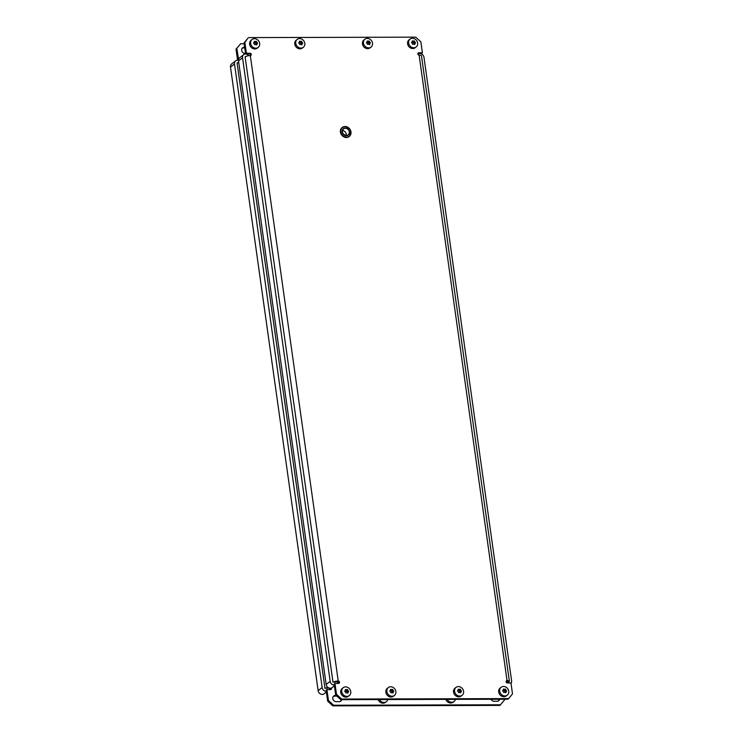 <?xml version="1.0" encoding="UTF-8"?>
<svg xmlns="http://www.w3.org/2000/svg" width="743" height="743" viewBox="0 0 743 743"><rect width="100%" height="100%" fill="white"/><g stroke="black" fill="none" stroke-linecap="round" stroke-linejoin="round"><path stroke-width="1.11" d="M334.954 683.43L336.486 694.324L341.659 699.052L340.861 699.665L335.678 694.946L334.146 684.043L334.954 683.43L338.567 683.421A1.245 1.077 52.4 0 0 338.232 681.043A3.984 1.114 172 0 0 333.013 682.297L245.116 56.849A3.984 1.114 -8 0 1 250.326 55.604A1.245 1.077 52.4 0 0 250.001 53.236L246.388 53.245L244.856 42.342L244.048 42.964L245.58 53.858L249.193 53.849A1.245 1.077 -127.6 0 1 250.428 55.595M334.824 682.288A1.997 0.557 172 0 1 337.424 681.665A1.245 1.077 -127.6 0 1 338.669 683.411M244.048 42.964L247.902 38.209L244.856 42.342M417.891 53.403A1.245 1.077 -127.6 0 1 417.993 53.403L421.597 53.394L422.405 52.772L418.792 52.781A1.245 1.077 52.4 0 0 419.126 55.149A3.984 1.114 -8 0 1 421.467 55.836L509.373 681.275A3.984 1.114 172 0 0 507.023 680.597A1.245 1.077 52.4 0 0 507.358 682.966L510.97 682.956L512.503 693.86L508.658 698.606L341.659 699.052M506.122 681.22A1.245 1.077 -127.6 0 1 506.224 681.22L507.023 680.597L419.126 55.149M340.861 699.665L507.85 699.228L508.658 698.606M422.405 52.772L420.872 41.877L415.69 37.15L248.701 37.596M245.58 53.858L246.388 53.245M335.678 694.946L336.486 694.324M507.153 681.34L507.228 681.833A1.997 0.557 172 0 0 507.395 681.554A1.997 0.557 172 0 0 506.224 681.22M509.029 681.823A3.984 1.114 172 0 0 509.373 681.275M417.928 54.174L417.882 54.202A3.984 3.436 -127.6 0 1 417.928 54.174A3.984 3.436 -127.6 0 1 421.606 53.988A3.984 3.436 -127.6 0 1 423.974 57.322L511.602 680.867A3.984 3.436 -127.6 0 1 511.035 683.411M508.602 681.665A0.994 0.854 -127.6 0 1 507.385 681.489M334.304 685.13A3.984 3.436 -127.6 0 1 330.171 681.35L242.543 57.805A3.984 3.436 -127.6 0 1 243.713 54.638A3.984 3.436 -127.6 0 1 245.617 54.007A3.984 3.436 -127.6 0 1 248.868 55.697M334.406 685.891L332.205 687.591A3.984 3.436 -127.6 0 1 328.527 687.777A3.984 3.436 -127.6 0 1 326.158 684.442L238.522 60.889A3.984 3.436 -127.6 0 1 239.701 57.722L243.713 54.638M332.883 681.35L245.246 57.796A0.994 0.854 -127.6 0 1 245.543 57.007M250.326 55.604L338.232 681.043L337.424 681.665A3.984 3.436 -127.6 0 1 337.09 683.421M346.229 135.542A3.836 3.306 52.4 0 0 342.402 130.573M457.465 691.009L458.282 690.108A10.151 4.309 -90.2 0 0 458.134 689.402L458.505 689.151A10.151 4.616 22.2 0 1 459.211 689.495L460.437 689.393A10.151 4.309 89.8 0 1 460.586 690.098L460.753 690.349A10.151 4.616 22.2 0 1 461.375 690.749L460.827 691.826A10.151 4.309 89.8 0 1 460.892 692.597L460.521 692.838A10.151 4.616 -157.8 0 0 459.898 692.448L458.589 692.606A10.151 4.309 -90.2 0 0 458.524 691.835L458.357 691.584A10.151 4.616 -157.8 0 0 457.651 691.25L457.558 690.776M456.035 687.386L455.032 688.157A4.987 4.291 52.4 0 0 453.945 693.479A4.987 4.291 52.4 0 0 458.737 696.841A4.987 4.291 52.4 0 0 461.115 696.052L462.118 695.281A4.987 4.291 52.4 0 0 463.214 689.959A4.987 4.291 52.4 0 0 458.412 686.597A4.987 4.291 52.4 0 0 456.035 687.386A4.987 4.291 52.4 0 0 454.948 692.708A4.987 4.291 52.4 0 0 459.741 696.07A4.987 4.291 52.4 0 0 462.118 695.281M460.419 691.965L461.44 691.241M460.929 691.575L459.963 692.485M460.261 691.603L458.886 690.006L458.115 690.405M389.769 691.194L390.586 690.284A10.151 4.309 -90.2 0 0 390.437 689.578L390.809 689.337A10.151 4.616 22.2 0 1 391.515 689.671L392.741 689.578A10.151 4.309 89.8 0 1 392.88 690.284L393.056 690.526A10.151 4.616 22.2 0 1 393.679 690.925L393.121 692.002A10.151 4.309 89.8 0 1 393.186 692.773L392.815 693.024A10.151 4.616 -157.8 0 0 392.193 692.625L390.883 692.782A10.151 4.309 -90.2 0 0 390.827 692.012L390.651 691.77A10.151 4.616 -157.8 0 0 389.954 691.427L389.861 690.953M388.338 687.563L387.335 688.334A4.987 4.291 52.4 0 0 386.249 693.656A4.987 4.291 52.4 0 0 391.041 697.027A4.987 4.291 52.4 0 0 393.418 696.237L394.422 695.457A4.987 4.291 52.4 0 0 395.508 690.136A4.987 4.291 52.4 0 0 390.716 686.773A4.987 4.291 52.4 0 0 388.338 687.563A4.987 4.291 52.4 0 0 387.252 692.885A4.987 4.291 52.4 0 0 392.044 696.247A4.987 4.291 52.4 0 0 394.422 695.457M390.493 690.526L389.778 691.074L390.586 690.284M392.722 692.151L393.744 691.417M393.205 691.779L392.267 692.671M392.555 691.789L391.626 690.433L390.419 690.591M366.373 42.825L367.181 41.924A10.151 4.309 -90.2 0 0 367.042 41.209L367.413 40.967A10.151 4.616 22.2 0 1 368.11 41.302L369.345 41.209A10.151 4.309 89.8 0 1 369.485 41.914L369.652 42.156A10.151 4.616 22.2 0 1 370.274 42.555L369.726 43.633A10.151 4.309 89.8 0 1 369.791 44.404L369.42 44.654A10.151 4.616 -157.8 0 0 368.797 44.255L367.488 44.413A10.151 4.309 -90.2 0 0 367.423 43.642L367.256 43.4A10.151 4.616 -157.8 0 0 366.55 43.057L366.457 42.583M364.943 39.193L363.94 39.964A4.987 4.291 52.4 0 0 362.844 45.286A4.987 4.291 52.4 0 0 367.646 48.657A4.987 4.291 52.4 0 0 370.023 47.868L371.026 47.088A4.987 4.291 52.4 0 0 372.113 41.766A4.987 4.291 52.4 0 0 367.311 38.404A4.987 4.291 52.4 0 0 364.943 39.193A4.987 4.291 52.4 0 0 363.847 44.515A4.987 4.291 52.4 0 0 368.649 47.877A4.987 4.291 52.4 0 0 371.026 47.088M367.098 42.156L366.383 42.704L367.181 41.924M369.327 43.781L370.348 43.048M369.828 43.391L368.872 44.301M369.16 43.419L368.222 42.063L367.014 42.221M298.677 43.001L299.485 42.1A10.151 4.309 -90.2 0 0 299.336 41.394L299.708 41.144A10.151 4.616 22.2 0 1 300.413 41.478L301.639 41.385A10.151 4.309 89.8 0 1 301.788 42.091L301.955 42.342A10.151 4.616 22.2 0 1 302.577 42.741L302.029 43.818A10.151 4.309 89.8 0 1 302.095 44.589L301.723 44.831A10.151 4.616 -157.8 0 0 301.101 44.431L299.791 44.589A10.151 4.309 -90.2 0 0 299.726 43.818L299.559 43.577A10.151 4.616 -157.8 0 0 298.853 43.243L298.76 42.769M297.237 39.37L296.234 40.15A4.987 4.291 52.4 0 0 295.147 45.472A4.987 4.291 52.4 0 0 299.949 48.834A4.987 4.291 52.4 0 0 302.317 48.044L303.32 47.273A4.987 4.291 52.4 0 0 304.416 41.952A4.987 4.291 52.4 0 0 299.615 38.58A4.987 4.291 52.4 0 0 297.237 39.37A4.987 4.291 52.4 0 0 296.151 44.701A4.987 4.291 52.4 0 0 300.952 48.063A4.987 4.291 52.4 0 0 303.32 47.273M298.686 42.88L299.485 42.1M301.621 43.958L302.642 43.233M302.104 43.586L301.166 44.478M301.463 43.596L300.088 41.998L299.318 42.397M326.929 689.606L328.462 700.51L333.635 705.228L332.836 705.85L327.654 701.123L326.121 690.228L326.929 689.606L330.533 689.597A1.245 1.077 52.4 0 0 331.387 688.037M330.282 688.222A1.245 1.077 -127.6 0 1 330.635 689.597M336.978 696.126L334.406 696.126A3.241 2.786 52.4 0 0 333.291 696.377M340.34 701.411A3.241 2.786 52.4 0 0 340.963 699.665M244.168 43.763L240.676 43.772L236.023 49.14L237.556 60.044L238.494 60.044M236.023 49.14L240.676 43.772M332.836 705.85L499.825 705.404L504.478 700.036L504.358 699.237M242.199 48.184A3.241 2.786 -127.6 0 1 243.305 47.942L244.753 47.933M498.925 699.247A3.241 2.786 -127.6 0 1 498.302 700.993M336.3 695.504L335.204 695.513A3.241 2.786 52.4 0 0 336.068 701.671L339.226 701.661A3.241 2.786 52.4 0 0 341.696 699.665M236.831 48.527L238.605 59.421M333.635 705.228L500.624 704.791M245.534 53.477L244.976 53.477A3.241 2.786 -127.6 0 1 244.113 47.32L244.661 47.32M499.658 699.247A3.241 2.786 -127.6 0 1 497.197 701.243L494.039 701.253A3.241 2.786 -127.6 0 1 491.012 699.265M237.556 60.044L238.364 59.421M327.654 701.123L328.462 700.51M328.75 687.888A1.997 0.557 172 0 0 326.79 688.473M327.979 687.433A3.984 1.114 172 0 0 324.988 688.473L237.091 63.025A3.984 1.114 -8 0 1 238.726 62.301M326.279 691.315A3.984 3.436 -127.6 0 1 322.146 687.535L234.509 63.982A3.984 3.436 -127.6 0 1 235.689 60.815A3.984 3.436 -127.6 0 1 237.593 60.183A3.984 3.436 -127.6 0 1 238.484 60.294M326.381 692.077L324.18 693.776A3.984 3.436 -127.6 0 1 320.502 693.962A3.984 3.436 -127.6 0 1 318.134 690.628L230.497 67.074A3.984 3.436 -127.6 0 1 231.677 63.907L235.689 60.815M324.858 687.526L237.221 63.982A0.994 0.854 -127.6 0 1 237.519 63.183M329.409 688.111A3.984 3.436 -127.6 0 1 329.065 689.606M445.809 699.386A4.987 4.291 52.4 0 0 450.713 703.027A4.987 4.291 52.4 0 0 453.091 702.237L454.094 701.466A4.987 4.291 52.4 0 0 455.468 699.367M447.165 699.386A4.987 4.291 52.4 0 0 451.716 702.256A4.987 4.291 52.4 0 0 454.094 701.466M378.113 699.572A4.987 4.291 52.4 0 0 383.016 703.203A4.987 4.291 52.4 0 0 385.394 702.414L386.397 701.643A4.987 4.291 52.4 0 0 387.762 699.544M379.469 699.562A4.987 4.291 52.4 0 0 384.02 702.432A4.987 4.291 52.4 0 0 386.397 701.643M411.501 42.704L412.319 41.803A10.151 4.309 -90.2 0 0 412.17 41.088L412.541 40.846A10.151 4.616 22.2 0 1 413.247 41.181L414.473 41.088A10.151 4.309 89.8 0 1 414.622 41.794L414.789 42.035A10.151 4.616 22.2 0 1 415.411 42.435L414.863 43.521A10.151 4.309 89.8 0 1 414.919 44.283L414.548 44.534A10.151 4.616 -157.8 0 0 413.935 44.134L412.625 44.292A10.151 4.309 -90.2 0 0 412.56 43.521L412.384 43.28A10.151 4.616 -157.8 0 0 411.687 42.936L411.594 42.472M410.071 39.073L409.068 39.843A4.987 4.291 52.4 0 0 407.981 45.165A4.987 4.291 52.4 0 0 412.774 48.536A4.987 4.291 52.4 0 0 415.151 47.747L416.154 46.967A4.987 4.291 52.4 0 0 417.25 41.645A4.987 4.291 52.4 0 0 412.449 38.283A4.987 4.291 52.4 0 0 410.071 39.073A4.987 4.291 52.4 0 0 408.984 44.394A4.987 4.291 52.4 0 0 413.777 47.766A4.987 4.291 52.4 0 0 416.154 46.967M414.455 43.661L415.476 42.927M414.938 43.289L414 44.181M414.297 43.298L413.359 41.942L412.151 42.1M253.539 43.122L254.347 42.221A10.151 4.309 -90.2 0 0 254.208 41.515L254.58 41.264A10.151 4.616 22.2 0 1 255.276 41.599L256.511 41.506A10.151 4.309 89.8 0 1 256.651 42.212L256.827 42.462A10.151 4.616 22.2 0 1 257.44 42.862L256.892 43.939A10.151 4.309 89.8 0 1 256.957 44.71L256.586 44.951A10.151 4.616 -157.8 0 0 255.964 44.552L254.654 44.71A10.151 4.309 -90.2 0 0 254.598 43.939L254.422 43.698A10.151 4.616 -157.8 0 0 253.725 43.363L253.632 42.89M252.109 39.49L251.106 40.271A4.987 4.291 52.4 0 0 250.019 45.592A4.987 4.291 52.4 0 0 254.812 48.954A4.987 4.291 52.4 0 0 257.189 48.165L258.192 47.394A4.987 4.291 52.4 0 0 259.279 42.072A4.987 4.291 52.4 0 0 254.487 38.701A4.987 4.291 52.4 0 0 252.109 39.49A4.987 4.291 52.4 0 0 251.023 44.812A4.987 4.291 52.4 0 0 255.815 48.184A4.987 4.291 52.4 0 0 258.192 47.394M254.264 42.453L253.549 43.01L254.347 42.221M256.493 44.078L257.515 43.354M256.985 43.698L256.038 44.599M256.326 43.716L255.397 42.36L254.19 42.518M502.602 690.897L503.41 689.987A10.151 4.309 -90.2 0 0 503.271 689.281L503.643 689.03A10.151 4.616 22.2 0 1 504.339 689.374L505.574 689.272A10.151 4.309 89.8 0 1 505.714 689.987L505.881 690.228A10.151 4.616 22.2 0 1 506.503 690.628L505.955 691.705A10.151 4.309 89.8 0 1 506.02 692.476L505.649 692.727A10.151 4.616 -157.8 0 0 505.026 692.327L503.717 692.485A10.151 4.309 -90.2 0 0 503.652 691.714L503.485 691.464A10.151 4.616 -157.8 0 0 502.788 691.129L502.686 690.656M501.172 687.266L500.169 688.037A4.987 4.291 52.4 0 0 499.073 693.358A4.987 4.291 52.4 0 0 503.875 696.72A4.987 4.291 52.4 0 0 506.252 695.931L507.255 695.16A4.987 4.291 52.4 0 0 508.342 689.838A4.987 4.291 52.4 0 0 503.55 686.476A4.987 4.291 52.4 0 0 501.172 687.266A4.987 4.291 52.4 0 0 500.076 692.587A4.987 4.291 52.4 0 0 504.878 695.95A4.987 4.291 52.4 0 0 507.255 695.16M503.327 690.228L502.612 690.776L503.41 689.987M505.556 691.844L506.577 691.12M506.057 691.464L505.101 692.365M505.389 691.482L504.014 689.885L503.243 690.284M344.641 691.315L345.449 690.405A10.151 4.309 -90.2 0 0 345.309 689.699L345.681 689.458A10.151 4.616 22.2 0 1 346.377 689.792L347.603 689.699A10.151 4.309 89.8 0 1 347.752 690.405L347.919 690.646A10.151 4.616 22.2 0 1 348.541 691.046L347.993 692.123A10.151 4.309 89.8 0 1 348.058 692.894L347.687 693.145A10.151 4.616 -157.8 0 0 347.065 692.745L345.755 692.903A10.151 4.309 -90.2 0 0 345.69 692.132L345.523 691.882A10.151 4.616 -157.8 0 0 344.817 691.547L344.724 691.074M343.21 687.684L342.207 688.455A4.987 4.291 52.4 0 0 341.111 693.776A4.987 4.291 52.4 0 0 345.913 697.138A4.987 4.291 52.4 0 0 348.281 696.349L349.284 695.578A4.987 4.291 52.4 0 0 350.38 690.256A4.987 4.291 52.4 0 0 345.579 686.894A4.987 4.291 52.4 0 0 343.21 687.684A4.987 4.291 52.4 0 0 342.114 693.005A4.987 4.291 52.4 0 0 346.916 696.367A4.987 4.291 52.4 0 0 349.284 695.578M345.365 690.646L344.65 691.194L345.449 690.405M347.585 692.272L348.606 691.538M348.068 691.9L347.13 692.792M347.427 691.909L346.489 690.553L345.281 690.702M249.193 53.849L250.001 53.236M417.993 53.403L418.792 52.781M238.522 60.889L242.543 57.805M326.158 684.442L330.171 681.35M346.582 137.334A5.703 4.913 -127.6 0 1 341.083 133.48A5.703 4.913 -127.6 0 1 342.337 127.387A5.703 4.913 -127.6 0 1 345.049 126.477A5.703 4.913 -127.6 0 1 350.547 130.331A5.703 4.913 -127.6 0 1 349.294 136.424A5.703 4.913 -127.6 0 1 346.582 137.334M345.161 126.607A5.507 4.746 52.4 0 0 340.907 131.855A5.507 4.746 52.4 0 0 346.628 137.074A5.507 4.746 52.4 0 0 350.882 131.827A5.507 4.746 52.4 0 0 345.161 126.607M342.226 127.471A5.703 4.913 52.4 0 0 342.114 127.555A5.703 4.913 52.4 0 0 340.861 133.647A5.703 4.913 52.4 0 0 346.359 137.501A5.703 4.913 52.4 0 0 349.08 136.591A5.703 4.913 52.4 0 0 349.182 136.508M346.433 135.681A4.04 3.474 -127.6 0 1 342.244 131.855A4.04 3.474 -127.6 0 1 345.356 128A4.04 3.474 -127.6 0 1 349.554 131.836A4.04 3.474 -127.6 0 1 346.433 135.681M343.47 128.864C341.483 132.05 342.449 134.269 346.359 135.542A3.836 3.306 52.4 0 0 348.161 134.947A3.836 3.306 52.4 0 0 348.996 130.852A3.836 3.306 52.4 0 0 345.3 128.26A3.836 3.306 52.4 0 0 343.47 128.864A3.836 3.306 52.4 0 0 342.634 132.96A3.836 3.306 52.4 0 0 346.331 135.551M458.282 690.21L459.211 689.495M459.48 689.485L458.329 690.377M458.886 690.006L460.001 689.151M459.425 690.99L460.586 690.098M460.437 689.393L459.323 690.256M460.753 690.349L459.592 691.241M459.833 692.42L460.901 691.594L459.833 692.42M390.577 690.386L391.515 689.671M391.784 689.671L390.623 690.563M391.18 690.191L392.295 689.328M391.728 691.176L392.88 690.284M392.741 689.578L391.626 690.433M393.056 690.526L391.895 691.417M367.181 42.017L368.11 41.302M368.379 41.302L367.228 42.193M367.785 41.822L368.899 40.958M368.333 42.806L369.485 41.914M369.345 41.209L368.222 42.063M369.652 42.156L368.5 43.048M368.742 44.227L369.81 43.41L368.742 44.227M299.485 42.193L300.413 41.478M300.683 41.478L299.531 42.37M300.088 41.998L301.203 41.144M300.627 42.983L301.788 42.091M301.639 41.385L300.525 42.249M301.955 42.342L300.804 43.233M334.406 696.126L335.204 695.513M243.305 47.942L244.113 47.32M230.497 67.074L234.509 63.982M318.134 690.628L322.146 687.535M412.319 41.896L413.247 41.181M413.517 41.181L412.356 42.072M412.913 41.701L414.037 40.837M413.461 42.685L414.622 41.794M414.473 41.088L413.359 41.942M414.789 42.035L413.628 42.927M254.347 42.314L255.276 41.599M255.555 41.599L254.394 42.49M254.951 42.119L256.066 41.264M255.499 43.103L256.651 42.212M256.511 41.506L255.397 42.36M256.827 42.462L255.666 43.345M503.41 690.089L504.339 689.374M504.608 689.374L503.457 690.256M504.014 689.885L505.129 689.03M504.562 690.869L505.714 689.987M505.574 689.272L504.451 690.136M505.881 690.228L504.729 691.12M504.971 692.3L506.039 691.473L504.971 692.3M345.449 690.507L346.377 689.792M346.647 689.792L345.495 690.684M346.052 690.312L347.167 689.448M346.591 691.296L347.752 690.405M347.603 689.699L346.489 690.553M347.919 690.646L346.767 691.538M342.337 127.387L345.077 126.468C350.9 128.316 352.303 131.632 349.294 136.424L346.331 137.511C340.508 135.663 339.105 132.347 342.114 127.555L342.337 127.387M346.359 135.542L348.161 134.947M298.686 42.89L299.401 42.332"/></g></svg>

